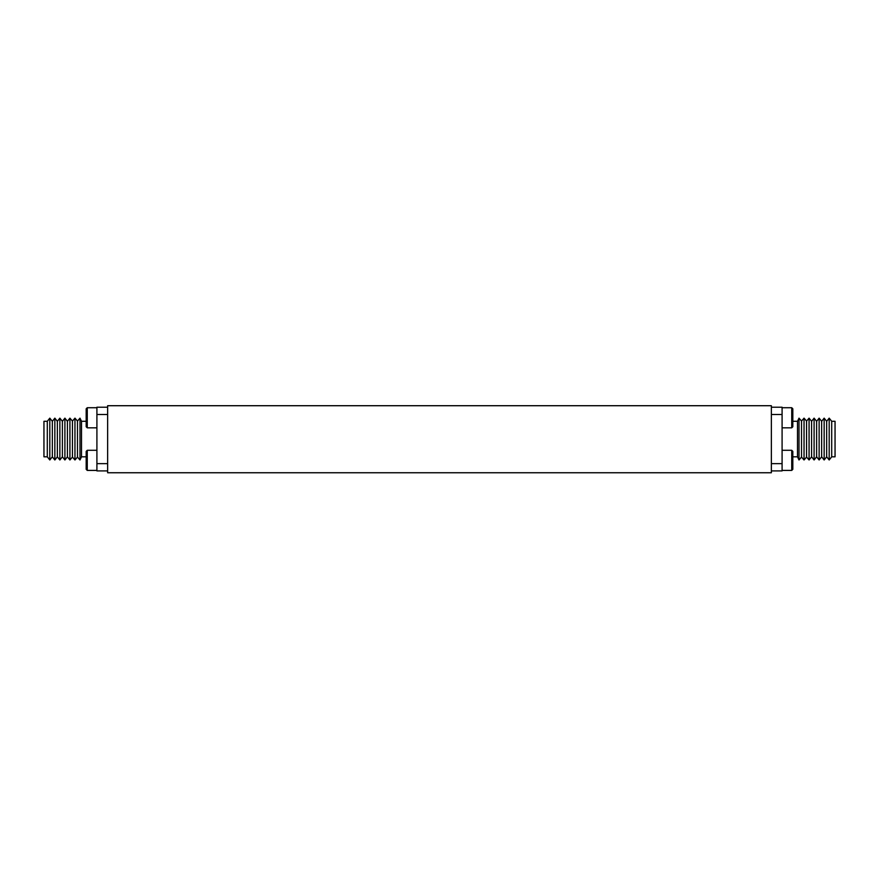 <?xml version="1.0" encoding="UTF-8"?>
<svg xmlns="http://www.w3.org/2000/svg" width="879" height="879" viewBox="0 0 879 879"><rect width="100%" height="100%" fill="white"/><g stroke="black" fill="none" stroke-linecap="round" stroke-linejoin="round"><path stroke-width="1.32" d="M47.301 456.827L47.301 421.294L43.95 421.294L43.95 456.827L47.301 456.827L49.817 459.981L49.817 418.151L52.333 421.294L52.333 456.827L49.817 459.981M831.699 456.827L835.05 456.827L835.05 421.294L831.699 421.294L829.183 418.151L829.183 459.981L826.667 456.827L829.183 459.981L831.699 456.827L831.699 421.294M826.667 421.294L829.183 418.151L826.667 421.294L824.15 418.151L824.15 459.981L826.667 456.827L826.667 421.294L829.183 418.151L826.667 421.294M52.333 421.294L54.85 418.151L54.85 459.981L52.333 456.827M54.85 459.981L57.355 456.827L57.355 421.294L54.85 418.151M821.645 421.294L824.15 418.151L821.645 421.294L819.129 418.151L819.129 459.981L821.645 456.827L821.645 421.294M57.355 421.294L59.871 418.151L59.871 459.981L57.355 456.827M59.871 459.981L62.387 456.827L62.387 421.294L59.871 418.151M819.129 459.981L816.613 456.827L814.097 459.981L816.613 456.827L816.613 421.294L819.129 418.151M62.387 421.294L64.903 418.151L64.903 459.981L62.387 456.827M814.097 418.151L811.581 421.294L811.581 456.827L814.097 459.981L814.097 418.151L816.613 421.294M69.924 418.151L69.924 459.981L72.441 457.069L72.441 421.063L69.924 418.151L67.419 421.294L67.419 456.827L64.903 459.981M811.581 456.827L809.076 459.981L811.581 456.827L809.076 459.981L809.076 418.151L811.581 421.294M809.076 459.981L806.559 457.069L806.559 421.063L809.076 418.151M72.441 421.063L74.957 418.151L74.957 459.981L72.441 457.069M797.506 421.294L797.506 456.827L799.011 459.981L801.527 457.069L804.043 459.981L806.559 457.069L804.043 459.981L804.043 418.151L806.559 421.063L804.043 418.151L801.527 421.063L799.011 418.151L799.011 459.981L801.527 457.069L801.527 421.063L799.011 418.151L797.506 421.294L799.011 418.151L797.506 421.294L792.814 421.294M86.186 412.537L86.186 423.579M74.957 418.151L77.473 421.063L77.473 457.069L74.957 459.981M86.186 408.845L86.186 425.886M86.186 409.142L86.186 426.765L87.263 427.831L87.263 407.724L86.186 408.79L86.186 411.976M96.91 450.29L87.263 450.29L86.186 451.366L86.186 469.331L87.263 470.408L96.91 470.408M77.473 421.063L79.989 418.151L79.989 459.981L77.473 457.069M791.737 450.29L791.737 470.408L792.814 469.331L792.814 451.366L791.737 450.29L782.09 450.29M792.814 408.79L792.814 426.765L791.737 427.831L791.737 407.724L792.814 408.79L791.737 407.724L792.814 408.79L791.737 407.724L782.09 407.724M792.814 409.493L792.814 411.976M792.814 469.331L792.814 466.145M79.989 418.151L81.494 421.294L81.494 456.827L79.989 459.981M107.645 463.64L96.91 463.64L96.91 470.913L107.645 470.913M96.91 463.64L96.91 414.492L107.645 414.492M107.645 407.219L96.91 407.219L96.91 414.492M771.355 470.913L782.09 470.913L782.09 463.64L771.355 463.64M771.355 414.492L782.09 414.492L782.09 407.219L771.355 407.219M782.09 414.492L782.09 463.64M107.645 472.748L771.355 472.748L771.355 405.713L107.645 405.713L107.645 472.748M533.355 472.748L345.645 472.748M87.263 450.29L87.263 470.408M47.301 421.294L49.817 418.151M826.667 456.827L829.183 459.981M821.645 456.827L824.15 459.981M67.419 421.294L64.903 418.151M67.419 456.827L69.924 459.981M797.506 456.827L799.011 459.981L797.506 456.827L792.814 456.827M87.263 427.831L96.91 427.831M87.263 407.724L96.91 407.724M81.494 456.827L86.186 456.827M81.494 421.294L86.186 421.294M791.737 427.831L782.09 427.831M791.737 470.408L782.09 470.408"/></g></svg>
